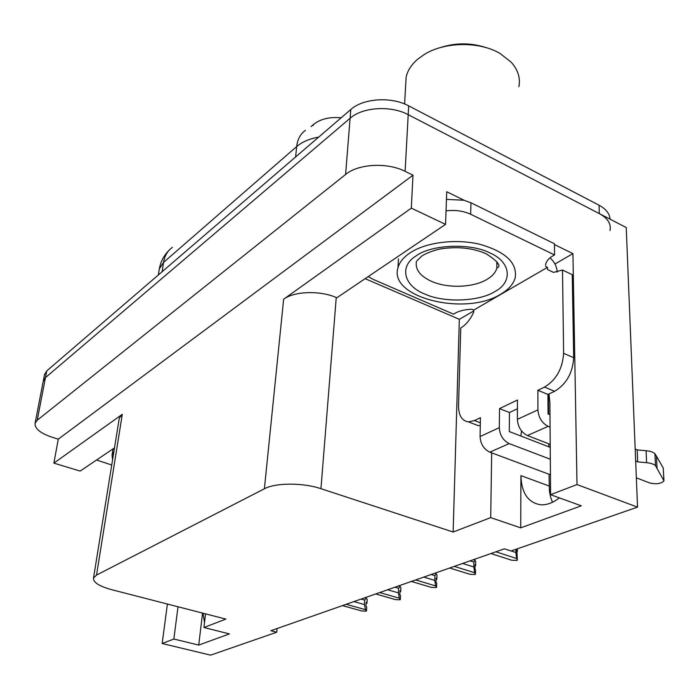 <?xml version="1.0" encoding="UTF-8"?>
<svg xmlns="http://www.w3.org/2000/svg" width="699" height="699" viewBox="0 0 699 699"><rect width="100%" height="100%" fill="white"/><g stroke="black" fill="none" stroke-linecap="round" stroke-linejoin="round"><path stroke-width="1.05" d="M520.86 436.019L521.533 430.933M552.472 502.258L550.541 496.945L549.414 491.039L549.03 474.254M559.349 497.863C553.031 502.834 546.81 505.141 540.677 504.783C528.051 502.738 521.471 493.022 520.921 475.635L520.72 527.859L490.707 517.627L453.144 532.018L320.955 488.688C303.043 482.581 275.467 482.677 264.397 488.776L96.532 575.076L93.526 578.003C93.019 582.328 99.127 586.234 111.857 589.729L225.873 619.096L203.933 627.501L205.55 613.862M43.198 381.444L45.461 377.609L350.103 118.253C362.475 107.087 390.82 105.234 408.199 114.671L626.234 227.542L637.532 507.133L577.007 484.564L572.927 253.615L554.98 263.995M473.739 310.985L459.339 319.312L365.149 278.665M320.955 488.688L336.245 297.494L336.874 297.748L445.551 224.379L446.731 191.744L464.276 200.351M554.438 244.554L572.927 253.615M96.532 575.076L122.299 414.315L53.875 463.122L80.158 471.074L114.505 447.884M122.299 414.315L119.284 418.185L119.11 419.286M336.245 297.494C319.766 290.312 294.165 291.212 283.645 299.207L411.309 208.136L412.987 175.204L58.279 439.164L52.25 437.277C40.254 433.223 34.539 428.531 35.107 423.192L37.222 420.239L345.594 174.47C358.211 163.802 387.263 162.168 405.114 171.342L412.987 175.204M445.551 224.379L411.309 208.136M178.009 606.767L173.859 639.026L162.168 643.508L210.6 655.146L276.76 632.211L277.101 628.523M162.168 643.508L167.402 604.041M53.875 463.122L58.279 439.164M548.837 446.844L548.82 443.839M548.61 414.192L548.47 394.184M276.76 632.211L270.906 630.699L504.398 548.82L511.03 550.995L637.532 507.133M453.144 532.018L459.339 319.312M577.007 484.564L550.585 494.691L549.895 402.51L549.003 393.93M491.685 452.873L490.707 517.627M202.544 613.093L198.726 645.081L229.412 633.914L203.933 627.501M198.726 645.081L173.859 639.026M520.72 527.859L581.262 505.814L550.585 494.691M311.055 126.615L313.397 124.553C320.229 119.013 329.491 116.759 341.182 117.782M203.033 613.215L204.501 622.669M208.494 628.654L212.942 629.773M35.107 423.192L43.329 380.745L45.461 377.609L350.103 118.253C362.475 107.087 390.82 105.234 408.199 114.671L599.305 213.606C607.746 218.237 611.31 223.898 610.017 230.574M44.483 374.786L46.754 370.916L350.802 109.507C363.139 98.271 391.37 96.383 408.679 105.855L599.06 205.226C606.033 209.01 609.694 213.649 610.035 219.154M366.18 603.088L366.958 603.237L366.224 602.293L365.988 606.164L366.73 607.099L366.494 610.978L366.014 611.144L361.689 610.952L342.449 605.614M364.974 597.706L366.162 598.047L367.193 599.375L366.958 603.237M366.162 603.386L366.608 603.211M361.112 599.069L364.747 600.091L366.162 598.047M346.18 604.303L365.463 609.677L364.476 604.565L353.904 601.594M364.747 600.091L364.476 604.565M365.463 609.677L366.494 610.978M399.968 591.485L400.702 591.616L400.011 590.611L399.819 594.604L400.51 595.6L400.317 599.593L399.802 599.768L395.311 599.576L375.713 593.949M398.718 585.876L399.924 586.234L400.894 587.641L400.702 591.616M394.926 587.212L398.631 588.296L399.924 586.234M379.706 592.542L399.347 598.213L398.404 592.892L387.639 589.764M398.631 588.296L398.404 592.892M399.347 598.213L400.317 599.593M436.167 579.06L436.831 579.174L436.202 578.108L436.054 582.223L436.692 583.281L436.552 587.396L435.993 587.579L431.327 587.387L411.37 581.446M434.865 573.206L436.089 573.573L436.98 575.076L436.831 579.174M431.152 574.499L434.927 575.653L436.089 573.573M415.652 579.943L435.652 585.928L434.761 580.397L423.795 577.086M434.927 575.653L434.761 580.397M435.652 585.928L436.552 587.396M475.032 565.727L475.626 565.814L475.058 564.678L474.971 568.925L475.538 570.052L475.451 574.298L474.857 574.499L469.999 574.307L449.675 568.007M473.669 559.593L474.918 559.995L475.713 561.594L475.626 565.814M470.069 560.851L473.913 562.075L474.918 559.995M454.289 566.391L474.647 572.734L473.808 566.968L462.651 563.455M473.913 562.075L473.808 566.968M474.647 572.734L475.451 574.298M516.884 551.389L517.374 551.441L516.884 550.227L517.33 560.196L516.692 560.415L511.624 560.222L490.951 553.538M517.391 548.785L517.374 551.441M495.923 551.791L516.64 558.527L515.871 552.498L511.144 550.952M515.888 549.309L515.871 552.498M516.64 558.527L517.33 560.196M537.872 390.278L547.937 394.437L554.604 391.3C566.321 384.275 572.682 373.083 573.669 357.705L572.245 274.69L562.512 270.024L563.612 353.31C562.564 368.74 556.194 380.003 544.512 387.097L537.872 390.278L537.924 409.885L517.365 419.356C517.942 427.01 521.297 432.401 527.413 435.529L550.209 444.372M636.343 477.81L649.458 482.895C656.23 484.459 661.071 483.787 663.989 480.868L655.496 465.674L654.919 453.721L656.448 456.141L663.264 468.077L663.858 479.82M517.365 419.356L517.461 400.02L499.532 408.592L509.449 412.524L509.291 431.554L550.227 447.377M517.417 408.775L509.449 412.524M499.532 408.592L499.296 427.683L480.073 436.543L480.44 417.705L474.507 420.545L468.426 421.873C461.873 420.868 458.579 415.477 458.544 405.691L460.755 327.98C465.962 324.843 470.278 319.583 473.712 312.182L473.756 310.059L471.877 309.229C464.171 309.5 458.063 311.142 453.537 314.166L373.249 279.408L368.216 276.594M446.451 199.381L463.83 200.229L470.951 202.78L554.429 243.741L554.543 254.943L470.654 214.261L470.951 202.78M446.041 210.862C455.163 209.779 463.367 210.906 470.654 214.261M545.578 265.253L545.805 263.864C546.758 260.421 549.667 257.45 554.543 254.943M549.991 257.861C554.429 261.723 556.815 266.415 557.164 271.928L557.164 272.129M480.292 425.56L478.221 425.63L473.267 423.725M545.587 266.406L547.527 267.333L473.756 310.059M547.527 267.333L547.544 269.561L553.459 272.374M562.512 270.024L553.529 272.383L547.544 269.561M547.937 394.437L548.068 413.974L549.982 414.752M480.073 436.543C480.545 443.979 483.787 449.186 489.807 452.166L550.436 474.778M550.323 459.243L509.195 443.594C503.123 440.536 499.82 435.232 499.296 427.683M550.078 427.115L548.156 426.346C541.978 423.14 538.571 417.653 537.924 409.885M637.68 461.882L637.191 449.903L646.077 450.706L646.61 462.694L637.68 461.882L635.671 461.078M635.181 449.09L637.191 449.903M663.936 479.977L663.264 468.077M646.077 450.706C650.315 451.143 653.259 452.148 654.919 453.721M646.61 462.694C650.865 463.122 653.827 464.119 655.496 465.674M657.025 468.059L656.448 456.141M96.549 460.003L111.744 465.001M490.069 253.021C511.179 262.064 512.83 282.134 495.075 291.448C479.331 301.688 443.778 302.92 424.87 294.061L424.424 293.868C404.144 285.97 398.806 266.502 415.922 256.017C430.802 244.633 470.034 242.763 489.606 252.802L490.069 253.021M500.694 294.192C465.394 316.568 388.329 297.582 397.976 267.726C399.444 262.308 403.384 257.407 409.797 253.038C425.551 242.335 455.643 238.429 479.942 244.309C505.674 251.754 517.426 262.911 515.207 277.774C513.416 284.109 508.584 289.578 500.694 294.192M518.868 86.746C520.589 78.043 518.029 69.848 511.179 62.167L500.021 53.456C479.191 41.058 444.136 41.722 423.952 54.688L417.626 59.266C411.44 64.623 407.604 70.564 406.128 77.082L405.665 85.295M486.687 47.803C471.187 42.604 455.599 42.578 439.907 47.715M112.574 459.82L112.041 455.049L113.85 451.93M520.921 475.635L549.117 485.988M405.114 171.342L408.679 105.855M345.594 174.47L350.802 109.507M37.222 420.239L46.754 370.916M264.397 488.776L283.645 299.207M313.397 124.553L313.309 125.436M172.365 247.367C167.559 250.88 164.615 255.895 163.531 262.413L159.302 268.879L159.014 270.758M318.727 137.083C309.474 138.752 302.117 141.906 296.673 146.563C297.512 139.319 300.439 133.902 305.454 130.329M295.607 156.96L296.673 146.563L163.531 262.413L162.107 271.745M599.06 205.226L599.305 213.606M554.604 391.3L544.512 387.097M474.507 420.545L480.344 422.79M573.669 357.705L563.612 353.31M489.807 452.166L509.195 443.594M527.413 435.529L548.156 426.346M496.788 261.706L496.893 268.023C495.705 272.313 492.48 276.053 487.229 279.242C473.555 287.717 447.701 288.617 431.51 281.348C419.959 276.035 414.944 269.298 416.473 261.129M93.526 578.003L119.284 418.185M158.367 274.952L159.302 268.879C160.718 261.374 164.16 254.995 169.612 249.726M44.622 374.087L43.329 380.745M478.221 425.63L468.426 421.873M417.242 260.517L421.418 256.393C424.328 253.894 435.39 249.473 442.79 248.599C459.007 246.459 473.52 248.215 486.321 253.851C497.138 260.954 501.017 265.48 497.95 267.437L496.893 268.023L496.972 262.405M398.465 258.866L397.976 267.726M404.607 103.976L406.128 77.082M113.046 448.872L112.041 455.049"/></g></svg>
